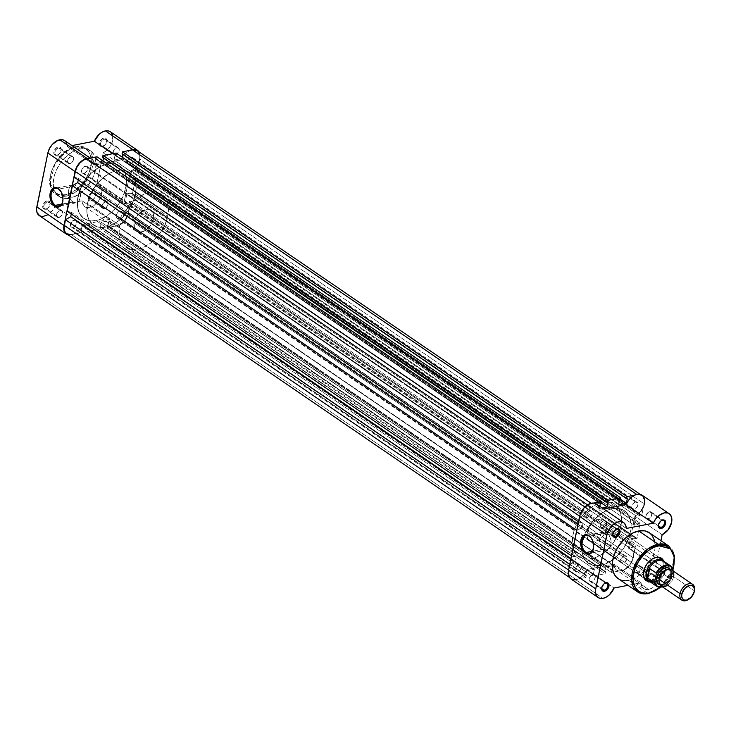 <?xml version="1.0" encoding="UTF-8"?>
<svg xmlns="http://www.w3.org/2000/svg" width="731" height="731" viewBox="0 0 731 731"><rect width="100%" height="100%" fill="white"/><g stroke="black" fill="none" stroke-linecap="round" stroke-linejoin="round"><path stroke-width="0.55" stroke-dasharray="3.65 2.74" d="M57.256 155.018A3.984 2.568 -55.7 0 1 54.98 152.057A3.984 2.568 -55.7 0 1 58.708 147.927L58.352 146.876A4.779 3.079 124.3 0 0 53.875 151.829A4.779 3.079 124.3 0 0 56.607 155.383L57.256 155.018L69.838 163.625A3.984 2.568 -55.7 0 1 68.321 163.369A3.984 2.568 -55.7 0 1 67.901 159.632A3.984 2.568 -55.7 0 1 71.3 156.535L58.708 147.927A3.984 2.568 124.3 0 0 55.309 151.025A3.984 2.568 124.3 0 0 55.73 154.762A3.984 2.568 124.3 0 0 57.256 155.018A3.984 2.568 124.3 0 0 60.646 151.929A3.984 2.568 124.3 0 0 60.225 148.183A3.984 2.568 124.3 0 0 58.708 147.927L71.3 156.535A3.984 2.568 -55.7 0 1 72.817 156.79A3.984 2.568 -55.7 0 1 73.237 160.528A3.984 2.568 -55.7 0 1 69.838 163.625L57.256 155.018L56.607 155.383L58.754 154.278L60.472 152.112L61.139 148.859L60.207 147.205L58.352 146.876L56.908 147.47L54.112 150.988L53.993 154.077L55.291 155.328L56.607 155.383A4.779 3.079 124.3 0 0 58.151 154.725A4.779 3.079 124.3 0 0 61.075 150.458A4.779 3.079 124.3 0 0 58.352 146.876L58.708 147.927A3.984 2.568 -55.7 0 1 60.975 150.915A3.984 2.568 -55.7 0 1 58.544 154.469A3.984 2.568 -55.7 0 1 57.256 155.018M102.861 146.145A3.984 2.568 -55.7 0 1 100.586 143.185A3.984 2.568 -55.7 0 1 104.323 139.054L103.957 138.004A4.779 3.079 124.3 0 0 99.489 142.956A4.779 3.079 124.3 0 0 102.212 146.511L102.861 146.145L115.452 154.753A3.984 2.568 -55.7 0 1 113.935 154.497A3.984 2.568 -55.7 0 1 113.506 150.76A3.984 2.568 -55.7 0 1 116.905 147.662L104.323 139.054A3.984 2.568 124.3 0 0 100.924 142.152A3.984 2.568 124.3 0 0 101.344 145.889A3.984 2.568 124.3 0 0 102.861 146.145A3.984 2.568 124.3 0 0 106.26 143.057A3.984 2.568 124.3 0 0 105.84 139.31A3.984 2.568 124.3 0 0 104.323 139.054L116.905 147.662A3.984 2.568 -55.7 0 1 118.431 147.918A3.984 2.568 -55.7 0 1 118.851 151.655A3.984 2.568 -55.7 0 1 115.452 154.753L102.861 146.145L102.212 146.511L105.017 144.775L106.452 142.399L106.744 139.986L105.812 138.333L103.957 138.004L102.514 138.598L100.092 141.275L99.608 145.204L100.357 146.191L102.212 146.511A4.779 3.079 124.3 0 0 103.765 145.853A4.779 3.079 124.3 0 0 106.68 141.586A4.779 3.079 124.3 0 0 103.957 138.004L104.323 139.054A3.984 2.568 -55.7 0 1 106.589 142.042A3.984 2.568 -55.7 0 1 104.149 145.597A3.984 2.568 -55.7 0 1 102.861 146.145M46.19 208.911A3.984 2.568 -55.7 0 1 43.915 205.95A3.984 2.568 -55.7 0 1 47.643 201.82L47.287 200.769A4.779 3.079 124.3 0 0 42.809 205.722A4.779 3.079 124.3 0 0 45.541 209.276L46.19 208.911L58.782 217.518A3.984 2.568 -55.7 0 1 57.256 217.262A3.984 2.568 -55.7 0 1 56.835 213.525A3.984 2.568 -55.7 0 1 60.234 210.427L47.643 201.82A3.984 2.568 124.3 0 0 44.253 204.918A3.984 2.568 124.3 0 0 44.673 208.655A3.984 2.568 124.3 0 0 46.19 208.911A3.984 2.568 124.3 0 0 49.589 205.822A3.984 2.568 124.3 0 0 49.169 202.076A3.984 2.568 124.3 0 0 47.643 201.82L60.234 210.427A3.984 2.568 -55.7 0 1 61.751 210.683A3.984 2.568 -55.7 0 1 62.172 214.421A3.984 2.568 -55.7 0 1 58.782 217.518L46.19 208.911L45.541 209.276L47.689 208.171L49.406 206.005L50.119 203.51L49.141 201.098L46.565 200.988L43.421 204.04L42.937 207.969L44.225 209.221L45.541 209.276A4.779 3.079 124.3 0 0 47.086 208.618A4.779 3.079 124.3 0 0 50.01 204.351A4.779 3.079 124.3 0 0 47.287 200.769L47.643 201.82A3.984 2.568 -55.7 0 1 49.918 204.808A3.984 2.568 -55.7 0 1 47.478 208.362A3.984 2.568 -55.7 0 1 46.19 208.911M91.804 200.038A3.984 2.568 -55.7 0 1 89.529 197.078A3.984 2.568 -55.7 0 1 93.257 192.947L92.901 191.897A4.779 3.079 124.3 0 0 88.424 196.849A4.779 3.079 124.3 0 0 91.156 200.404L91.804 200.038L104.387 208.646A3.984 2.568 -55.7 0 1 102.87 208.39A3.984 2.568 -55.7 0 1 102.45 204.653A3.984 2.568 -55.7 0 1 105.84 201.555L93.257 192.947A3.984 2.568 124.3 0 0 89.858 196.045A3.984 2.568 124.3 0 0 90.278 199.782A3.984 2.568 124.3 0 0 91.804 200.038A3.984 2.568 124.3 0 0 95.194 196.95A3.984 2.568 124.3 0 0 94.774 193.203A3.984 2.568 124.3 0 0 93.257 192.947L105.84 201.555A3.984 2.568 -55.7 0 1 107.366 201.811A3.984 2.568 -55.7 0 1 107.786 205.548A3.984 2.568 -55.7 0 1 104.387 208.646L91.804 200.038L91.156 200.404L93.303 199.298L95.021 197.132L95.688 193.879L94.756 192.226L92.901 191.897L91.457 192.491L88.661 196.009L88.542 199.097L89.84 200.349L91.156 200.404A4.779 3.079 124.3 0 0 92.7 199.746A4.779 3.079 124.3 0 0 95.624 195.479A4.779 3.079 124.3 0 0 92.901 191.897L93.257 192.947A3.984 2.568 -55.7 0 1 95.523 195.935A3.984 2.568 -55.7 0 1 93.093 199.49A3.984 2.568 -55.7 0 1 91.804 200.038M76.49 146.693L87.071 148.475L92.864 159.961L88.022 178.455L76.344 191.549L66.366 196.045A1.115 0.713 79 0 1 65.863 194.574C71.528 194.382 86.898 184.577 90.763 166.988C94.089 149.517 81.644 145.113 75.585 147.205A1.115 0.713 79 0 1 76.49 146.693L79.816 148.969A27.732 17.846 -55.7 0 1 90.397 150.75A27.732 17.846 -55.7 0 1 93.33 176.774A27.732 17.846 -55.7 0 1 69.683 198.32L66.366 196.045A27.732 17.846 124.3 0 0 90.004 174.499A27.732 17.846 124.3 0 0 87.071 148.475A27.732 17.846 124.3 0 0 76.49 146.693A27.732 17.846 124.3 0 0 52.851 168.24A27.732 17.846 124.3 0 0 55.784 194.263A27.732 17.846 124.3 0 0 66.366 196.045L69.683 198.32L78.062 194.885L85.938 188.214L92.106 179.333L95.039 172.013L96.209 162.593L95.56 158.426L94.107 154.844L90.562 150.869L87.418 149.288L81.835 148.685L75.64 150.23L71.437 152.395L63.56 159.066L60.198 163.305L56.232 170.369L54.459 175.266L53.281 182.439L54.569 190.727L56.397 193.962L60.435 197.324L65.708 198.64L69.683 198.32A27.732 17.846 -55.7 0 1 59.101 196.538A27.732 17.846 -55.7 0 1 53.71 187.885A27.732 17.846 -55.7 0 1 79.816 148.969L76.49 146.693A1.115 0.713 -101 0 0 75.585 147.205L79.405 146.894L82.886 147.516L87.199 150.111L89.301 152.852L91.101 158.225L91.329 162.446L89.438 171.684L84.686 180.804L81.461 184.879L75.887 189.941L67.846 194.081L63.917 194.839L58.562 194.263L55.547 192.746L53.107 190.389L50.75 185.491L50.302 177.094L52.011 170.095L55.337 163.159L61.76 155.054L69.555 149.352L75.585 147.205C69.92 147.397 54.551 157.202 50.677 174.791C47.351 192.262 59.805 196.666 65.863 194.574A1.115 0.713 -101 0 0 66.366 196.045L55.784 194.263L49.991 182.777L54.825 164.292L66.512 151.189L76.49 146.693M76.125 185.738A9.119 5.848 -101 0 0 72.716 184.897A9.119 5.848 -101 0 0 68.458 192.381A9.119 5.848 -101 0 0 72.789 201.966L61.642 204.132L72.789 201.966A9.119 5.848 -101 0 0 76.198 202.798A9.119 5.848 -101 0 0 80.456 195.323A9.119 5.848 -101 0 0 76.125 185.738L58.964 189.073L76.125 185.738L73.794 184.842L70.596 186.067L68.696 189.914L68.495 193.313L69.874 198.412L71.702 201.043L73.95 202.578L76.28 202.789L79.149 200.596L80.437 196.127L79.049 189.292L76.125 185.738M89.301 158.261A12.747 8.205 -55.7 0 1 91.859 159.184A12.747 8.205 -55.7 0 1 94.546 165.069L121.565 159.815L112.647 153.72L121.565 159.815A12.747 8.205 -55.7 0 1 130.155 150.312L124.818 154.506L121.565 159.815L94.546 165.069L93.294 160.637L91.274 158.837L88.542 158.216M107.768 163.863L117.335 170.396A31.872 20.514 -55.7 0 1 129.488 172.452A31.872 20.514 -55.7 0 1 132.859 202.368A31.872 20.514 -55.7 0 1 105.684 227.131L96.117 220.588A31.872 20.514 124.3 0 0 123.292 195.826A31.872 20.514 124.3 0 0 119.921 165.91A31.872 20.514 124.3 0 0 107.768 163.863L114.484 163.726L118.395 165.005L121.675 167.335L124.188 170.625L125.86 174.736L126.6 179.524L125.951 187.556L124.352 193.176L118.669 204.104L114.794 208.984L108.124 215.042L98.502 219.994L91.549 220.954L87.373 220.214L82.21 217.116L79.688 213.827L78.025 209.715L77.276 204.927L77.477 199.654L79.533 191.266L85.216 180.347L91.211 173.256L100.549 166.44L107.768 163.863A31.872 20.514 124.3 0 0 80.584 188.625A31.872 20.514 124.3 0 0 83.955 218.542A31.872 20.514 124.3 0 0 96.117 220.588L105.684 227.131L108.069 226.537L112.903 224.554L120.003 219.757L128.236 210.638L133.919 199.718L136.185 188.653L135.911 183.591L134.705 179.122L132.603 175.403L129.689 172.58L126.07 170.771L121.903 170.031L114.95 170.99L110.116 172.973L103.016 177.77L98.648 182.01L94.783 186.889L90.224 194.994L87.501 203.428L86.825 208.874L87.099 213.927L89.255 220.369L91.777 223.649L96.94 226.756L101.116 227.496L105.684 227.131A31.872 20.514 -55.7 0 1 93.522 225.075A31.872 20.514 -55.7 0 1 90.151 195.159A31.872 20.514 -55.7 0 1 117.335 170.396L612.295 508.675A31.872 20.514 -55.7 0 1 624.457 510.722A31.872 20.514 -55.7 0 1 629.939 534.635A31.872 20.514 -55.7 0 1 600.654 565.401L96.117 220.588A31.872 20.514 124.3 0 0 123.292 195.826A31.872 20.514 124.3 0 0 119.921 165.91A31.872 20.514 124.3 0 0 107.768 163.863A31.872 20.514 124.3 0 0 80.584 188.625A31.872 20.514 124.3 0 0 83.955 218.542A31.872 20.514 124.3 0 0 96.117 220.588L600.654 565.401A31.872 20.514 -55.7 0 1 588.492 563.354A31.872 20.514 -55.7 0 1 581.775 548.634A31.872 20.514 -55.7 0 1 584.471 535.019A31.872 20.514 -55.7 0 1 612.295 508.675L107.768 163.863L100.549 166.44L91.211 173.256L85.216 180.347L80.657 188.461L77.477 199.654L77.532 207.394L79.688 213.827L83.763 218.405L87.373 220.214L91.549 220.954L98.502 219.994L103.336 218.012L108.124 215.042L114.794 208.984L118.669 204.104L123.219 195.99L126.399 184.797L126.6 179.524L125.138 172.58L121.675 167.335L118.395 165.005L114.484 163.726L107.768 163.863M112.665 135.299L112.547 141.01L110.929 145.131L106.717 150.458L103.235 152.779L96.684 184.696L100.43 186.761L101.783 190.033L101.253 195.753L98.228 201.573L93.531 205.932L88.424 207.65L84.293 206.261L82.521 203.373L82.146 200.797L55.127 206.051L52.924 210.035L48.155 214.649M42.891 216.513L38.642 215.088M64.081 140.261L65.196 141.019M66.777 143.331L67.353 146.483L71.967 145.588L67.353 146.483A12.747 8.205 124.3 0 0 64.666 140.608M110.034 131.571L111.185 132.512M39.218 215.554A12.747 8.205 124.3 0 0 55.127 206.051L82.32 224.636A12.747 8.205 -55.7 0 1 68.312 234.953L71.802 234.834L75.348 233.235L78.674 230.393L82.32 224.636L109.339 219.382L110.746 224.033L112.355 225.468L115.617 226.226L119.427 225.221L124.361 221.438L127.898 215.837L129.095 209.943L127.614 205.347L123.868 203.282L130.42 171.365L135.5 167.463L138.122 163.707L139.74 159.596L140.133 155.63L138.369 151.098M116.905 147.662L119.08 148.749L118.979 151.326L116.658 154.259L114.356 154.707L113.278 153.665L113.378 151.089L115.114 148.585L116.905 147.662M71.3 156.535L68.961 157.987L67.764 159.961L67.517 161.971L68.751 163.58L71.044 163.132L73.374 160.199L73.466 157.622L71.3 156.535M105.84 201.555L103.51 203.008L102.313 204.982L102.066 206.992L103.299 208.6L105.593 208.152L107.914 205.219L108.014 202.642L105.84 201.555M60.234 210.427L62.409 211.515L62.309 214.092L60.572 216.595L57.685 217.472L56.451 215.864L56.707 213.854L57.895 211.88L60.234 210.427M138.927 151.792A12.747 8.205 -55.7 0 1 130.42 171.365L103.235 152.779A12.747 8.205 124.3 0 0 112.19 142.253A12.747 8.205 124.3 0 0 110.28 131.735M94.546 165.069L67.353 146.483L94.546 165.069M96.684 184.696L123.868 203.282A12.747 8.205 -55.7 0 1 126.408 204.214A12.747 8.205 -55.7 0 1 125.988 219.364A12.747 8.205 -55.7 0 1 112.026 225.258A12.747 8.205 -55.7 0 1 109.339 219.382L82.146 200.797A12.747 8.205 124.3 0 0 84.833 206.681A12.747 8.205 124.3 0 0 98.795 200.778A12.747 8.205 124.3 0 0 99.215 185.628A12.747 8.205 124.3 0 0 96.684 184.696L103.235 152.779L130.42 171.365L123.868 203.282L96.684 184.696M109.339 219.382L82.32 224.636L55.127 206.051L82.146 200.797L109.339 219.382M60.764 191.193A9.119 5.848 79 0 1 62.756 201.445A9.119 5.848 -101 0 0 62.811 201.217A9.119 5.848 -101 0 0 60.892 191.385A9.119 5.848 -101 0 0 60.764 191.193M83.928 173.329A4.066 2.613 124.3 0 0 87.391 170.177A4.066 2.613 124.3 0 0 86.962 166.357A4.066 2.613 124.3 0 0 85.408 166.101L589.944 510.905A4.066 2.613 -55.7 0 1 591.498 511.17A4.066 2.613 -55.7 0 1 591.927 514.99A4.066 2.613 -55.7 0 1 588.464 518.142L83.928 173.329L588.464 518.142A4.066 2.613 -55.7 0 1 586.911 517.877A4.066 2.613 -55.7 0 1 586.481 514.067A4.066 2.613 -55.7 0 1 589.944 510.905L85.408 166.101A4.066 2.613 124.3 0 0 81.945 169.254A4.066 2.613 124.3 0 0 82.375 173.073A4.066 2.613 124.3 0 0 83.928 173.329L86.304 171.849L87.528 169.839L87.629 167.207L86.523 166.147L83.581 167.034L81.808 169.592L81.708 172.214L82.347 173.055L83.928 173.329M129.533 164.457A4.066 2.613 124.3 0 0 132.996 161.304A4.066 2.613 124.3 0 0 132.567 157.485A4.066 2.613 124.3 0 0 131.023 157.229L635.559 502.042A4.066 2.613 -55.7 0 1 637.103 502.298A4.066 2.613 -55.7 0 1 637.533 506.117A4.066 2.613 -55.7 0 1 634.069 509.269L129.533 164.457L634.069 509.269A4.066 2.613 -55.7 0 1 632.516 509.014A4.066 2.613 -55.7 0 1 632.087 505.194A4.066 2.613 -55.7 0 1 635.559 502.042L131.023 157.229A4.066 2.613 124.3 0 0 127.559 160.381A4.066 2.613 124.3 0 0 127.989 164.201A4.066 2.613 124.3 0 0 129.533 164.457L131.918 162.976L133.133 160.966L133.389 158.91L132.137 157.275L129.789 157.732L127.422 160.719L127.587 163.817L129.533 164.457M118.477 218.35A4.066 2.613 124.3 0 0 121.94 215.197A4.066 2.613 124.3 0 0 121.51 211.378A4.066 2.613 124.3 0 0 119.957 211.122L624.493 555.935A4.066 2.613 -55.7 0 1 626.047 556.19A4.066 2.613 -55.7 0 1 626.476 560.01A4.066 2.613 -55.7 0 1 623.004 563.162L118.477 218.35L623.004 563.162A4.066 2.613 -55.7 0 1 621.46 562.897A4.066 2.613 -55.7 0 1 621.03 559.087A4.066 2.613 -55.7 0 1 624.493 555.935L119.957 211.122A4.066 2.613 124.3 0 0 116.494 214.274A4.066 2.613 124.3 0 0 116.923 218.094A4.066 2.613 124.3 0 0 118.477 218.35L120.853 216.869L122.068 214.859L122.324 212.803L121.072 211.168L118.13 212.063L116.357 214.612L116.256 217.235L116.896 218.076L118.477 218.35M72.862 227.222A4.066 2.613 124.3 0 0 76.326 224.07A4.066 2.613 124.3 0 0 75.896 220.25A4.066 2.613 124.3 0 0 74.343 219.994L578.879 564.798A4.066 2.613 -55.7 0 1 580.432 565.063A4.066 2.613 -55.7 0 1 580.862 568.882A4.066 2.613 -55.7 0 1 577.399 572.035L72.862 227.222L577.399 572.035A4.066 2.613 -55.7 0 1 575.845 571.77A4.066 2.613 -55.7 0 1 575.416 567.96A4.066 2.613 -55.7 0 1 578.879 564.798L74.343 219.994A4.066 2.613 124.3 0 0 70.88 223.147A4.066 2.613 124.3 0 0 71.309 226.966A4.066 2.613 124.3 0 0 72.862 227.222L75.247 225.742L76.463 223.732L76.563 221.1L75.457 220.04L72.524 220.926L70.752 223.485L70.916 226.583L72.862 227.222M66.64 233.801A12.354 7.95 124.3 0 0 71.346 234.596L575.882 579.409L585.906 577.463L81.369 232.65L71.346 234.596L575.882 579.409L585.906 577.463L586.344 575.334L585.906 577.463L81.369 232.65L81.808 230.521L586.344 575.334L585.622 575.471L81.086 230.658L81.808 230.521L586.344 575.334L585.622 575.471L586.582 570.792L585.622 575.471L81.086 230.658L82.046 225.98L586.582 570.792L594.385 569.275L586.582 570.792L82.046 225.98L89.849 224.463L594.385 569.275L593.426 573.954L88.89 229.141L89.849 224.463L594.385 569.275L593.426 573.954L592.704 574.1L593.426 573.954L88.89 229.141L88.168 229.287L592.704 574.1L592.265 576.22L87.729 231.407L88.168 229.287L592.704 574.1L592.265 576.22L605.113 573.725L100.576 228.913L87.729 231.407L592.265 576.22L605.113 573.725L605.551 571.596L605.113 573.725L100.576 228.913L101.015 226.784L605.551 571.596L604.829 571.733L100.293 226.93L101.015 226.784L605.551 571.596L604.829 571.733L605.789 567.055L604.829 571.733L100.293 226.93L101.253 222.242L605.789 567.055L613.592 565.538L109.056 220.725L101.253 222.242L605.789 567.055L613.592 565.538L612.633 570.217L108.097 225.404L109.056 220.725L613.592 565.538L612.633 570.217L611.911 570.363L612.633 570.217L108.097 225.404L107.375 225.55L611.911 570.363L611.472 572.492L106.936 227.679L107.375 225.55L611.911 570.363L611.472 572.492L621.496 570.536L116.96 225.724L106.936 227.679L611.472 572.492L621.496 570.536L625.224 569.01L630.232 564.149L633.055 557.735A12.354 7.95 -55.7 0 1 621.496 570.536L116.96 225.724A12.354 7.95 124.3 0 0 128.519 212.922L633.055 557.735L635.486 545.893L633.686 546.249L633.512 547.099L629.546 547.866L125.01 203.054L629.546 547.866L631.438 538.646L635.403 537.879L635.23 538.729L637.03 538.381L132.494 193.569L637.03 538.381L640.137 523.204L638.337 523.551L638.163 524.401L634.206 525.178L636.098 515.958L131.562 171.145L636.098 515.958L640.054 515.191L639.881 516.04L641.681 515.684L137.145 170.871L641.681 515.684L644.112 503.842L644.267 499.776L641.855 495.508L636.692 494.403L634.691 495.125L637.067 494.659A12.354 7.95 -55.7 0 1 641.781 495.454A12.354 7.95 -55.7 0 1 644.112 503.842L139.584 159.029L137.145 170.871L135.345 171.228L639.881 516.04L640.054 515.191L135.527 170.378L131.562 171.145L129.67 180.365L634.206 525.178L638.163 524.401L133.627 179.588L133.81 178.739L638.337 523.551L640.137 523.204L135.61 178.391L132.494 193.569L130.694 193.916L635.23 538.729L635.403 537.879L130.867 193.066L126.902 193.834L631.438 538.646L629.546 547.866L633.512 547.099L128.976 202.286L129.149 201.436L633.686 546.249L635.486 545.893L130.95 201.08L128.519 212.922L633.055 557.735L635.486 545.893L130.95 201.08L129.149 201.436L633.686 546.249L633.512 547.099L128.976 202.286L125.01 203.054L126.902 193.834L631.438 538.646L635.403 537.879L130.867 193.066L130.694 193.916L635.23 538.729L637.03 538.381L640.137 523.204L135.61 178.391L133.81 178.739L638.337 523.551L638.163 524.401L133.627 179.588L129.67 180.365L634.206 525.178L636.098 515.958L640.054 515.191L135.527 170.378L135.345 171.228L639.881 516.04L641.681 515.684L644.112 503.842L139.584 159.029A12.354 7.95 124.3 0 0 137.245 150.65L138.451 151.792M568.837 570.226L569.751 564.387L575.242 561.49L570.948 558.557L575.242 561.49L576.11 557.241L575.242 561.49L570.006 564.551L568.837 570.226A12.354 7.95 -55.7 0 0 571.167 578.614A12.354 7.95 -55.7 0 0 575.882 579.409L572.492 579.263L569.97 577.472L568.681 574.301L568.837 570.226M71.254 214L71.574 212.429L576.11 557.241L71.574 212.429L67.215 211.232L71.574 212.429L71.254 214M571.496 555.871L576.11 557.241L571.752 556.044L576.741 530.35L582.223 527.453L577.929 524.52L582.223 527.453L583.1 523.204L78.564 178.391L78.244 179.963L78.564 178.391L74.197 177.194L78.564 178.391L583.1 523.204L578.733 522.007L583.1 523.204L582.223 527.453L576.987 530.514L571.496 555.871M578.486 521.833L579.902 516.333A12.354 7.95 -55.7 0 1 591.461 503.531L593.837 503.074L587.724 505.066L582.726 509.927L580.524 514.158L578.486 521.833M96.949 156.772L96.51 158.901L601.046 503.714L96.51 158.901L95.788 159.038L96.51 158.901L96.949 156.772M600.325 503.851L95.788 159.038L94.829 163.717L599.365 508.529L599.813 506.336L599.365 508.529L94.829 163.717L102.632 162.2L601.202 502.937L102.632 162.2L102.907 160.847L102.632 162.2L94.829 163.717L95.788 159.038L600.325 503.851M602.216 507.981L599.365 508.529L602.216 507.981M608.128 502.334L103.592 157.521L103.473 158.079L103.592 157.521L102.87 157.668L103.592 157.521L608.128 502.334M116.147 153.035L115.717 155.164L620.244 499.977L115.717 155.164L114.995 155.301L115.717 155.164L116.147 153.035M619.532 500.114L114.995 155.301L114.036 159.988L618.572 504.801L114.036 159.988L121.83 158.472L114.036 159.988L114.995 155.301L619.532 500.114M620.409 499.209L121.83 158.472L620.409 499.209M627.326 498.597L122.799 153.784L122.68 154.342L122.799 153.784L122.077 153.93L122.799 153.784L627.326 498.597M122.114 157.11L121.83 158.472L122.114 157.11M139.265 153.236L139.84 156.927L137.145 170.871L135.345 171.228L135.527 170.378L131.562 171.145L129.67 180.365L133.627 179.588L133.81 178.739L135.61 178.391L132.494 193.569L130.694 193.916L130.867 193.066L126.902 193.834L125.01 203.054L128.976 202.286L129.149 201.436L130.95 201.08L127.898 215.106L124.197 221.228L118.815 225.166L106.936 227.679L109.056 220.725L101.253 222.242L100.293 226.93L101.015 226.784L100.576 228.913L87.729 231.407L89.849 224.463L82.046 225.98L81.086 230.658L81.808 230.521L81.369 232.65L71.346 234.596M589.944 510.905L587.56 512.385L586.344 514.405L586.088 516.461L587.349 518.096L589.689 517.639L592.055 514.651L591.891 511.545L589.944 510.905M635.559 502.042L633.731 502.974L631.959 505.532L631.703 507.588L632.955 509.224L635.897 508.328L637.67 505.779L637.505 502.672L635.559 502.042M624.493 555.935L622.666 556.867L620.893 559.425L620.637 561.481L621.889 563.117L624.237 562.66L626.604 559.672L626.44 556.565L624.493 555.935M578.879 564.798L576.503 566.278L575.279 568.298L575.178 570.92L576.284 571.989L579.226 571.094L580.999 568.544L581.099 565.913L578.879 564.798M612.295 508.675L607.507 510.128L602.673 512.614L595.747 518.069L589.753 525.16L584.069 536.079L582.013 544.467L581.812 549.739L582.561 554.527L584.224 558.639L586.746 561.929L591.909 565.026L596.085 565.767L603.038 564.807L612.66 559.855L617.202 555.999L623.205 548.917L628.888 537.989L630.935 529.61L631.136 524.337L630.396 519.549L628.724 515.437L626.202 512.148L622.931 509.818L619.02 508.538L612.295 508.675A31.872 20.514 -55.7 0 1 624.457 510.722A31.872 20.514 -55.7 0 1 629.939 534.635A31.872 20.514 -55.7 0 1 600.654 565.401L591.087 558.859A31.872 20.514 124.3 0 0 619.806 530.021A31.872 20.514 124.3 0 0 614.89 504.18A31.872 20.514 124.3 0 0 602.728 502.133L612.295 508.675L607.507 510.128L602.673 512.614L593.618 520.28L589.753 525.16L585.193 533.274L582.013 544.467L582.068 552.207L584.224 558.639L588.3 563.217L593.938 565.538L600.654 565.401L605.451 563.948L612.66 559.855L617.202 555.999L623.205 548.917L626.43 543.581L628.888 537.989L630.935 529.61L631.136 524.337L630.396 519.549L628.724 515.437L626.202 512.148L621.039 509.041L616.873 508.31L612.295 508.675L602.728 502.133L609.453 501.996L613.364 503.284L616.635 505.605L620.107 510.859L621.569 517.795L621.368 523.067L619.321 531.455L616.863 537.038L611.774 544.887L607.635 549.465L600.718 554.92L595.884 557.406L588.766 559.188L584.371 558.996L580.46 557.716L577.179 555.386L573.716 550.141L572.245 543.197L572.903 535.165L575.626 526.731L582.05 516.113L588.409 509.507L595.509 504.71L602.728 502.133A31.872 20.514 124.3 0 0 575.553 526.896A31.872 20.514 124.3 0 0 578.925 556.812A31.872 20.514 124.3 0 0 591.087 558.859L600.654 565.401A31.872 20.514 -55.7 0 1 588.492 563.354A31.872 20.514 -55.7 0 1 581.775 548.634A31.872 20.514 -55.7 0 1 584.471 535.019A31.872 20.514 -55.7 0 1 612.295 508.675M604.455 583.548A3.984 2.568 124.3 0 0 604.263 583.658A3.984 2.568 124.3 0 0 601.832 587.221A3.984 2.568 124.3 0 0 601.787 587.441A3.984 2.568 -55.7 0 1 604.455 583.548M615.511 529.655A3.984 2.568 124.3 0 0 615.328 529.765A3.984 2.568 124.3 0 0 612.889 533.328A3.984 2.568 124.3 0 0 612.852 533.548A3.984 2.568 -55.7 0 1 615.511 529.655M661.126 520.783A3.984 2.568 124.3 0 0 660.934 520.892A3.984 2.568 124.3 0 0 658.503 524.456A3.984 2.568 124.3 0 0 658.467 524.675A3.984 2.568 -55.7 0 1 661.126 520.783M651.166 574.237A3.984 2.568 124.3 0 0 649.877 574.785A3.984 2.568 124.3 0 0 647.438 578.349A3.984 2.568 124.3 0 0 649.713 581.328L650.069 582.388A4.779 3.079 -55.7 0 1 647.346 578.806A4.779 3.079 -55.7 0 1 650.27 574.529A4.779 3.079 -55.7 0 1 651.814 573.872L651.166 574.237L638.574 565.639A3.984 2.568 124.3 0 0 635.184 568.736A3.984 2.568 124.3 0 0 635.605 572.474A3.984 2.568 124.3 0 0 637.121 572.729L649.713 581.328A3.984 2.568 -55.7 0 1 648.187 581.072A3.984 2.568 -55.7 0 1 647.767 577.335A3.984 2.568 -55.7 0 1 651.166 574.237A3.984 2.568 -55.7 0 1 652.682 574.493A3.984 2.568 -55.7 0 1 653.103 578.239A3.984 2.568 -55.7 0 1 649.713 581.328L637.121 572.729A3.984 2.568 124.3 0 0 640.52 569.632A3.984 2.568 124.3 0 0 640.1 565.895A3.984 2.568 124.3 0 0 638.574 565.639L651.166 574.237L652.5 573.817L654.108 574.63L654.647 576.613L653.45 579.911L650.791 582.168L648.214 582.059L647.237 579.646L647.949 577.152L649.667 574.977L651.814 573.872A4.779 3.079 -55.7 0 1 654.537 577.426A4.779 3.079 -55.7 0 1 650.069 582.388L649.713 581.328A3.984 2.568 124.3 0 0 653.441 577.198A3.984 2.568 124.3 0 0 651.166 574.237M651.696 559.325A12.747 8.205 124.3 0 0 651.504 559.453A12.747 8.205 124.3 0 0 643.719 570.847A12.747 8.205 124.3 0 0 643.673 571.066A12.747 8.205 -55.7 0 1 651.696 559.325M647.492 580.24A12.747 8.205 124.3 0 0 650.974 580.387L651.33 581.437A13.542 8.717 -55.7 0 1 649.11 581.574L651.33 581.437L650.974 580.387A12.747 8.205 -55.7 0 1 646.113 579.564L136.542 231.316A12.747 8.205 124.3 0 0 146.264 229.872A12.747 8.205 124.3 0 0 153.336 218.916L665.42 568.892A12.747 8.205 -55.7 0 1 656.584 580.971A12.747 8.205 -55.7 0 1 654.665 581.803A12.747 8.205 -55.7 0 1 650.535 582.104M593.453 548.606A9.119 5.848 -101 0 0 593.499 548.378A9.119 5.848 -101 0 0 591.589 538.555A9.119 5.848 -101 0 0 591.461 538.363A9.119 5.848 79 0 1 593.453 548.606M654.473 540.401L655.14 546.825L654.556 551.558L652.18 558.895L648.214 565.949L644.852 570.198L639.04 575.471L632.772 579.034L628.605 580.295L648.041 593.581L658.019 589.085L669.706 575.982L674.539 557.497L668.746 546.011A27.732 17.846 -55.7 0 1 671.679 572.035A27.732 17.846 -55.7 0 1 648.041 593.581L628.605 580.295A27.732 17.846 124.3 0 0 652.244 558.749A27.732 17.846 124.3 0 0 649.311 532.725L649.484 532.844M672.867 569.157L660.522 587.231L667.778 579.299L672.867 569.157M603.486 549.127A9.119 5.848 -101 0 0 606.894 549.968A9.119 5.848 -101 0 0 611.153 542.484A9.119 5.848 -101 0 0 606.821 532.899L589.414 536.28L606.821 532.899A9.119 5.848 -101 0 0 603.413 532.058A9.119 5.848 -101 0 0 599.155 539.542A9.119 5.848 -101 0 0 603.486 549.127L592.338 551.302L603.486 549.127L606.968 549.95L609.837 547.757L611.125 543.297L610.403 538.062L607.909 533.822L604.482 532.013L602.253 532.488L600.462 534.27L599.173 538.738L600.562 545.573L603.486 549.127M575.809 579.765L603.002 598.351L575.809 579.765A12.747 8.205 124.3 0 0 586.856 569.449L582.178 576.247L579.043 578.55L575.809 579.765A12.747 8.205 124.3 0 1 570.948 578.943M641.06 582.771L613.866 564.195A12.747 8.205 124.3 0 0 616.553 570.07A12.747 8.205 124.3 0 0 621.423 570.893L648.616 589.478A12.747 8.205 -55.7 0 1 643.746 588.656A12.747 8.205 -55.7 0 1 641.06 582.771L641.644 585.924L643.216 588.245L645.628 589.469L648.616 589.478L652.153 588.08L655.543 585.412L659.389 579.774L660.66 575.653L660.669 571.843L659.426 568.846L655.597 566.68L660.934 540.666L655.597 566.68A12.747 8.205 -55.7 0 1 658.138 567.603A12.747 8.205 -55.7 0 1 659.481 579.573A12.747 8.205 -55.7 0 1 648.616 589.478L621.423 570.893L618.435 570.884L616.032 569.659L614.451 567.347L613.866 564.195L586.856 569.449L614.049 588.026L586.856 569.449L612.194 564.515L613.866 564.195L641.06 582.771L627.984 585.321L641.06 582.771M604.025 520.618A3.984 2.568 124.3 0 0 600.635 523.716A3.984 2.568 124.3 0 0 601.056 527.453A3.984 2.568 124.3 0 0 602.572 527.709L612.852 534.726L602.572 527.709A3.984 2.568 124.3 0 0 605.972 524.611A3.984 2.568 124.3 0 0 605.551 520.874A3.984 2.568 124.3 0 0 604.025 520.618L616.461 529.107L604.025 520.618L601.695 522.071L600.498 524.045L600.252 526.055L601.028 527.435L603.779 527.215L605.798 524.977L606.2 521.706L604.025 520.618M649.64 511.746A3.984 2.568 124.3 0 0 646.241 514.843A3.984 2.568 124.3 0 0 646.661 518.581A3.984 2.568 124.3 0 0 648.187 518.836L658.457 525.863L648.187 518.836A3.984 2.568 124.3 0 0 651.577 515.739A3.984 2.568 124.3 0 0 651.157 512.002A3.984 2.568 124.3 0 0 649.64 511.746L662.067 520.234L650.215 511.7L651.814 512.833L651.403 516.104L649.384 518.343L646.643 518.562L645.857 517.183L646.414 514.469L649.64 511.746M592.969 574.511A3.984 2.568 124.3 0 0 589.57 577.6A3.984 2.568 124.3 0 0 589.99 581.346A3.984 2.568 124.3 0 0 591.507 581.602L601.787 588.619L591.507 581.602A3.984 2.568 124.3 0 0 594.906 578.504A3.984 2.568 124.3 0 0 594.486 574.767A3.984 2.568 124.3 0 0 592.969 574.511L605.396 583L593.535 574.465L595.29 576.156L594.732 578.87L592.713 581.108L589.963 581.328L589.149 579.317L589.743 577.234L592.969 574.511M599.237 519.156A12.747 8.205 124.3 0 0 587.03 534.818A12.747 8.205 124.3 0 0 589.716 541.022A12.747 8.205 124.3 0 0 594.577 541.845L650.974 580.387L594.577 541.845A12.747 8.205 124.3 0 0 605.451 531.94A12.747 8.205 124.3 0 0 604.098 519.969A12.747 8.205 124.3 0 0 599.237 519.156L619.778 533.191L599.237 519.156L593.508 522.098L590.219 525.744L587.943 530.112L587.148 536.563L587.633 538.354L589.634 540.967L592.75 541.991L598.433 540.264L602.052 537.203L604.893 533.118L606.785 526.457L606.191 522.638L604.181 520.024L602.737 519.302L599.237 519.156M655.634 557.698L619.778 533.191L655.634 557.698M573.981 579.911L570.865 578.888M598.397 506.464L599.082 509.882L603.687 508.986L599.082 509.882A12.747 8.205 124.3 0 0 596.395 503.997M644.011 505.331L643.463 506.839M640.968 511.143L634.956 516.177L628.404 548.095L631.182 549.2L633 551.631L633.631 555.094L632.982 559.124L631.145 563.208L628.349 566.827L624.968 569.504L621.423 570.893A12.747 8.205 124.3 0 0 632.288 560.988A12.747 8.205 124.3 0 0 630.944 549.018A12.747 8.205 124.3 0 0 628.404 548.095L655.597 566.68L628.404 548.095L634.956 516.177A12.747 8.205 124.3 0 0 643.91 505.642A12.747 8.205 124.3 0 0 642.01 495.125M626.577 580.578L624.621 580.615M622.757 580.414L619.358 579.299M663.465 560.576L664.296 565.09L662.286 572.163L657.416 578.303L651.33 581.437A13.542 8.717 -55.7 0 0 661.82 573.003A13.542 8.717 -55.7 0 0 663.456 560.576M604.098 519.969L660.495 558.511A12.747 8.205 -55.7 0 1 662.35 569.193A12.747 8.205 -55.7 0 1 656.73 577.408A12.747 8.205 -55.7 0 1 650.974 580.387A12.747 8.205 124.3 0 0 656.73 577.408A12.747 8.205 124.3 0 0 662.35 569.193A12.747 8.205 124.3 0 0 661.628 559.562M618.024 578.513A27.732 17.846 124.3 0 0 628.605 580.295M637.121 572.729L639.461 571.277L640.648 569.303L640.904 567.283L639.671 565.684L636.783 566.562L635.047 569.065L634.947 571.642L637.121 572.729M662.149 534.754L634.956 516.177L662.149 534.754M626.275 528.467L599.082 509.882L626.275 528.467M637.459 591.799L648.041 593.581M667.705 585.202A9.558 6.15 124.3 0 0 673.598 576.585A2.138 0.895 -168.4 0 1 671.323 575.927A8.205 5.281 -55.7 0 1 661.016 584.188A8.205 5.281 -55.7 0 1 658.96 578.331A2.138 0.895 -168.4 0 1 659.444 579.071A2.138 0.895 11.6 0 0 658.96 578.331A8.205 5.281 124.3 0 0 661.016 584.188A8.205 5.281 124.3 0 0 671.323 575.927A2.138 0.895 11.6 0 0 673.598 576.585L694.432 590.822L673.598 576.585A9.558 6.15 124.3 0 0 671.789 570.089M669.258 570.061A8.205 5.281 -55.7 0 1 671.323 575.927A8.205 5.281 124.3 0 0 669.258 570.061M689.214 599L688.584 599.42A9.558 6.15 124.3 0 0 694.413 590.913A9.558 6.15 -55.7 0 1 688.904 599.201M660.998 585.878A9.558 6.15 124.3 0 0 668.289 584.8A9.558 6.15 124.3 0 0 673.598 576.585M670.83 575.187A2.138 0.895 11.6 0 0 671.323 575.927A2.138 0.895 -168.4 0 1 670.83 575.187M649.731 581.556A12.354 7.95 124.3 0 0 654.409 582.36A12.354 7.95 -55.7 0 1 651.522 582.342L650.471 582.095A12.747 8.205 124.3 0 0 654.665 581.803A12.747 8.205 124.3 0 0 656.584 580.971A12.747 8.205 124.3 0 0 665.42 568.892L664.351 574.365L665.42 568.892L153.336 218.916A12.747 8.205 124.3 0 0 150.924 210.263A12.747 8.205 124.3 0 0 141.211 211.698A12.747 8.205 124.3 0 0 134.129 222.653L134.458 228.648L136.459 231.261L139.575 232.275L145.259 230.557L150.422 225.541L153.336 218.916L153.501 214.722L151.006 210.318L147.89 209.294L142.207 211.021L137.044 216.038L134.129 222.653L643.709 570.911L134.129 222.653A12.747 8.205 124.3 0 0 136.542 231.316M119.729 225.459L87.501 203.428A31.872 20.514 124.3 0 0 93.522 225.075A31.872 20.514 124.3 0 0 117.828 221.475A31.872 20.514 124.3 0 0 135.518 194.09L167.737 216.12A31.872 20.514 -55.7 0 1 150.056 243.496A31.872 20.514 -55.7 0 1 125.75 247.096A31.872 20.514 -55.7 0 1 119.729 225.459A31.872 20.514 -55.7 0 1 137.419 198.074A31.872 20.514 -55.7 0 1 161.715 194.473A31.872 20.514 -55.7 0 1 167.737 216.12L135.518 194.09L136.185 188.653L135.911 183.591L134.705 179.122L132.603 175.403L127.962 171.547L124.051 170.268L119.656 170.076L114.95 170.99L110.116 172.973L103.016 177.77L96.647 184.376L90.224 194.994L87.501 203.428L86.843 211.469L87.592 216.248L89.255 220.369L93.33 224.938L98.968 227.259L105.684 227.131L112.903 224.554L117.691 221.575L122.232 217.728L128.236 210.638L132.786 202.533L135.518 194.09A31.872 20.514 124.3 0 0 129.488 172.452A31.872 20.514 124.3 0 0 105.191 176.052A31.872 20.514 124.3 0 0 87.501 203.428L119.729 225.459L122.452 217.025L127.011 208.911L133.005 201.82L137.556 197.973L144.765 193.879L151.884 192.098L158.298 192.792L161.916 194.61L165.983 199.179L167.646 203.3L168.395 208.088L167.737 216.12L165.014 224.554L160.464 232.659L154.46 239.75L149.919 243.597L142.709 247.699L137.912 249.152L131.196 249.289L125.558 246.968L121.483 242.39L119.82 238.279L119.071 233.491L119.729 225.459M673.013 570.929L671.542 578.248L669.651 581.319L665.886 584.974L661.71 586.829M659.508 584.663L663.574 584.343L666.425 582.561L668.892 579.829L670.601 576.549L671.286 573.232L670.208 569.257M666.224 565.237L664.561 574.74L666.224 565.237L664.561 574.74L666.498 565.301L672.949 569.705L666.224 565.237M673.105 570.363L671.122 579.153L664.561 574.74L671.012 579.144A12.354 7.95 -55.7 0 1 656.612 586.253M654.848 582.26A12.354 7.95 124.3 0 0 656.73 581.602A12.354 7.95 124.3 0 0 664.452 573.853A12.354 7.95 -55.7 0 1 656.73 581.602A12.354 7.95 -55.7 0 1 654.848 582.26M665.42 568.892A12.747 8.205 124.3 0 0 664.47 561.71A12.747 8.205 -55.7 0 1 665.42 568.892M664.433 561.664L665.046 562.55A12.354 7.95 -55.7 0 1 666.16 565.52A12.354 7.95 124.3 0 0 663.666 561.161M671.076 574.868A9.558 6.15 -55.7 0 1 659.91 584.773M662.332 586.792A12.354 7.95 124.3 0 0 671.012 579.144M671.122 579.153L671.46 578.559M671.542 578.248A11.87 7.639 -55.7 0 1 662.222 586.719M90.397 150.75L87.071 148.475L76.079 146.593C56.351 149.252 40.443 185.272 55.784 194.263L59.101 196.538M72.716 184.897L55.309 188.287M57.256 217.262L44.673 208.655M102.87 208.39L90.278 199.782M68.321 163.369L55.73 154.762M113.935 154.497L101.344 145.889M614.89 504.18L161.715 194.473M578.925 556.812L125.75 247.096M118.431 147.918L105.84 139.31M72.817 156.79L60.225 148.183M107.366 201.811L94.774 193.203M61.751 210.683L49.169 202.076M90.233 158.079L91.859 159.184M84.833 206.681L112.026 225.258M99.215 185.628L126.408 204.214M76.198 202.798L58.8 206.188M62.811 201.217L62.711 201.683M95.523 195.935L95.624 195.479M49.918 204.808L50.01 204.351M106.589 142.042L106.68 141.586M60.975 150.915L61.075 150.458M86.962 166.357L591.498 511.17M132.567 157.485L637.103 502.298M121.51 211.378L626.047 556.19M75.896 220.25L580.432 565.063M569.495 577.463L571.167 578.614M640.1 494.311L641.781 495.454M71.309 226.966L575.845 571.77M116.923 218.094L621.46 562.897M127.989 164.201L632.516 509.014M82.375 173.073L586.911 517.877M601.832 587.221L601.732 587.678M612.889 533.328L612.797 533.785M658.503 524.456L658.412 524.913M647.438 578.349L647.346 578.806M643.719 570.847L643.618 571.304M593.499 548.378L593.408 548.844M673.013 569.668L661.043 587.167M606.894 549.968L589.488 553.349M643.746 588.656L616.553 570.07M601.056 527.453L613.638 536.051M646.661 518.581L659.252 527.179M589.99 581.346L602.582 589.944M635.605 572.474L648.187 581.072M589.716 541.022L644.185 578.248M640.1 565.895L652.682 574.493M594.486 574.767L607.077 583.365M651.157 512.002L663.748 520.6M605.551 520.874L618.134 529.472M658.138 567.603L630.944 549.018M603.413 532.058L586.006 535.448M660.504 583.905C659.764 584.462 659.408 582.854 659.444 579.071C662.661 571.953 666.105 569.047 669.77 570.354L670.83 575.178C667.613 582.305 664.168 585.211 660.504 583.905M694.423 590.867L694.267 591.617M658.567 557.196L150.924 210.263M662.432 586.865L671.314 578.943"/><path stroke-width="1.1" d="M58.718 189.119A9.119 5.848 -101 0 0 51.289 193.295A9.119 5.848 -101 0 0 55.392 205.347L54.642 206.179A9.914 6.36 79 0 1 50.192 193.066A9.914 6.36 79 0 1 58.27 188.525L58.718 189.119A9.119 5.848 79 0 1 60.764 191.193A9.119 5.848 -101 0 0 58.718 189.119L61.441 192.39L62.674 196.009L62.957 199.828L62.245 203.273L60.655 205.813L57.182 207.147L54.642 206.179L52.385 203.867L50.238 198.695L49.955 194.875L50.658 191.431L52.248 188.89L54.478 187.639L58.27 188.525A9.914 6.36 79 0 1 60.636 190.992A9.914 6.36 79 0 1 62.711 201.683A9.914 6.36 79 0 1 54.642 206.179L55.392 205.347A9.119 5.848 79 0 1 51.06 195.762A9.119 5.848 79 0 1 55.309 188.287A9.119 5.848 79 0 1 58.718 189.119M61.642 204.132L55.392 205.347L61.642 204.132M39.858 215.919L36.989 212.474L36.55 208.902L47.871 152.998L75.065 171.584A12.747 8.205 -55.7 0 1 86.998 158.371L59.805 139.785A12.747 8.205 124.3 0 0 47.871 152.998L49.498 148.512L52.33 144.427L57.886 140.37L62.784 139.795L65.196 141.019L66.777 143.331M94.372 141.229L112.647 153.72L94.372 141.229L99.05 134.431L102.185 132.128L105.419 130.913A12.747 8.205 124.3 0 0 94.372 141.229L71.967 145.588L94.372 141.229M130.155 150.312A12.747 8.205 -55.7 0 1 132.603 149.499L105.419 130.913L108.663 130.986L110.299 131.744M48.155 214.649L42.891 216.513M111.185 132.512L112.665 135.299M89.977 158.371L85.079 158.947L81.269 161.323L77.979 164.959L75.704 169.336L63.999 225.477L75.065 171.584L47.871 152.998L36.815 206.891L63.999 225.477L64.173 231.06L65.827 233.673L68.486 234.989M139.255 152.35L135.847 149.572L132.603 149.499L129.378 150.714M137.474 150.321L110.28 131.735A12.747 8.205 124.3 0 0 105.419 130.913L132.603 149.499A12.747 8.205 -55.7 0 1 137.474 150.321A12.747 8.205 -55.7 0 1 138.927 151.792M90.233 158.079L64.666 140.608A12.747 8.205 124.3 0 0 59.805 139.785L86.998 158.371A12.747 8.205 -55.7 0 1 89.301 158.261M36.815 206.891A12.747 8.205 124.3 0 0 39.218 215.554L66.411 234.13A12.747 8.205 -55.7 0 1 63.999 225.477L36.815 206.891M68.312 234.953A12.747 8.205 -55.7 0 1 66.411 234.13M62.756 201.445A9.119 5.848 79 0 1 58.8 206.188A9.119 5.848 79 0 1 55.392 205.347A9.119 5.848 -101 0 0 62.756 201.445M71.346 234.596L66.558 233.756L64.62 231.215L64.045 227.524L65.47 219.748L70.706 216.678L570.948 558.557L70.706 216.678L65.47 219.748L569.751 564.387L65.47 219.748L64.301 225.413L568.581 570.052L64.301 225.413A12.354 7.95 124.3 0 0 66.64 233.801L569.495 577.463M70.706 216.678L71.254 214L70.706 216.678M67.215 211.232L571.496 555.871L67.215 211.232L72.451 185.701L67.215 211.232M576.741 530.35L72.451 185.701L576.741 530.35M577.929 524.52L77.696 182.64L72.451 185.701L77.696 182.64L577.929 524.52M78.244 179.963L77.696 182.64L78.244 179.963M74.197 177.194L578.486 521.833L74.197 177.194L75.366 171.52L74.197 177.194M579.646 516.168L75.366 171.52L579.646 516.168M86.925 158.718A12.354 7.95 124.3 0 0 75.366 171.52L76.938 167.18L79.688 163.223L83.188 160.253L86.925 158.718L591.087 503.275L86.925 158.718L96.949 156.772L86.925 158.718M593.837 503.074L601.485 501.585L96.949 156.772L601.485 501.585L601.046 503.714L601.485 501.585L593.837 503.074M601.046 503.714L600.325 503.851L599.813 506.336L600.325 503.851L601.046 503.714M601.202 502.937L607.169 507.012L602.216 507.981L607.169 507.012L608.128 502.334L607.406 502.471L608.128 502.334L607.169 507.012L601.202 502.937M103.473 158.079L102.907 160.847L103.473 158.079M102.87 157.668L607.406 502.471L607.845 500.351L103.309 155.539L102.87 157.668L607.406 502.471L607.845 500.351L620.683 497.848L116.147 153.035L103.309 155.539L607.845 500.351L620.683 497.848L116.147 153.035L103.309 155.539L102.87 157.668M620.244 499.977L620.683 497.848L620.244 499.977L619.532 500.114L618.572 504.801L619.532 500.114L620.244 499.977M618.572 504.801L626.366 503.284L620.409 499.209L626.366 503.284L627.326 498.597L626.613 498.743L627.326 498.597L626.366 503.284L618.572 504.801M122.68 154.342L122.114 157.11L122.68 154.342M122.077 153.93L626.613 498.743L627.043 496.614L122.516 151.801L122.077 153.93L626.613 498.743L627.043 496.614L634.691 495.125L627.043 496.614L122.516 151.801L132.53 149.855L122.516 151.801L122.077 153.93M636.692 494.403L132.53 149.855L636.692 494.403M640.1 494.311L137.245 150.65A12.354 7.95 124.3 0 0 132.53 149.855L137.318 150.696M138.451 151.792L139.265 153.236M605.551 583.11A3.984 2.568 124.3 0 0 604.455 583.548A3.984 2.568 -55.7 0 1 605.551 583.11A3.984 2.568 -55.7 0 1 607.077 583.365A3.984 2.568 -55.7 0 1 607.498 587.112A3.984 2.568 -55.7 0 1 604.098 590.2L604.455 591.26A4.779 3.079 -55.7 0 1 601.732 587.678A4.779 3.079 -55.7 0 1 604.656 583.402A4.779 3.079 -55.7 0 1 606.2 582.744L605.551 583.11L606.885 582.689L608.494 583.493L608.695 587.148L605.898 590.666L603.148 591.196L601.668 589.277L601.969 586.856L604.053 583.85L606.2 582.744A4.779 3.079 -55.7 0 1 608.932 586.299A4.779 3.079 -55.7 0 1 604.455 591.26L604.098 590.2A3.984 2.568 -55.7 0 1 602.582 589.944A3.984 2.568 -55.7 0 1 601.787 587.441A3.984 2.568 124.3 0 0 604.098 590.2L601.787 588.619L604.098 590.2A3.984 2.568 124.3 0 0 607.827 586.07A3.984 2.568 124.3 0 0 605.551 583.11M616.617 529.217A3.984 2.568 124.3 0 0 615.511 529.655A3.984 2.568 -55.7 0 1 616.617 529.217A3.984 2.568 -55.7 0 1 618.134 529.472A3.984 2.568 -55.7 0 1 618.563 533.219A3.984 2.568 -55.7 0 1 615.164 536.307L615.52 537.367A4.779 3.079 -55.7 0 1 612.797 533.785A4.779 3.079 -55.7 0 1 615.721 529.509A4.779 3.079 -55.7 0 1 617.266 528.851L616.617 529.217L617.951 528.796L619.559 529.61L619.751 533.255L617.668 536.262L614.204 537.303L612.733 535.384L613.035 532.963L615.118 529.957L617.266 528.851A4.779 3.079 -55.7 0 1 619.998 532.406A4.779 3.079 -55.7 0 1 615.52 537.367L615.164 536.307A3.984 2.568 -55.7 0 1 613.638 536.051A3.984 2.568 -55.7 0 1 612.852 533.548A3.984 2.568 124.3 0 0 615.164 536.307L612.852 534.726L615.164 536.307A3.984 2.568 124.3 0 0 618.892 532.177A3.984 2.568 124.3 0 0 616.617 529.217M662.231 520.344A3.984 2.568 124.3 0 0 661.126 520.783A3.984 2.568 -55.7 0 1 662.231 520.344A3.984 2.568 -55.7 0 1 663.748 520.6A3.984 2.568 -55.7 0 1 664.168 524.346A3.984 2.568 -55.7 0 1 660.769 527.435L661.126 528.495A4.779 3.079 -55.7 0 1 658.412 524.913A4.779 3.079 -55.7 0 1 661.327 520.636A4.779 3.079 -55.7 0 1 662.88 519.979L662.231 520.344L664.187 520.043L665.484 521.294L665.365 524.383L663.282 527.389L659.819 528.44L658.339 526.512L658.64 524.09L660.733 521.084L662.88 519.979A4.779 3.079 -55.7 0 1 665.603 523.533A4.779 3.079 -55.7 0 1 661.126 528.495L660.769 527.435A3.984 2.568 -55.7 0 1 659.252 527.179A3.984 2.568 -55.7 0 1 658.467 524.675A3.984 2.568 124.3 0 0 660.769 527.435L658.457 525.863L660.769 527.435A3.984 2.568 124.3 0 0 664.497 523.305A3.984 2.568 124.3 0 0 662.231 520.344M649.11 581.574A13.542 8.717 -55.7 0 1 643.618 571.304A13.542 8.717 -55.7 0 1 651.897 559.197A13.542 8.717 -55.7 0 1 656.283 557.333L655.634 557.698A12.747 8.205 124.3 0 0 651.696 559.325A12.747 8.205 -55.7 0 1 655.634 557.698A12.747 8.205 -55.7 0 1 660.495 558.511M646.113 579.564A12.747 8.205 -55.7 0 1 643.673 571.066A12.747 8.205 124.3 0 0 647.492 580.24M586.079 552.517A9.119 5.848 -101 0 0 593.453 548.606A9.119 5.848 79 0 1 589.488 553.349A9.119 5.848 79 0 1 586.079 552.517L592.338 551.302L586.079 552.517A9.119 5.848 79 0 1 581.748 542.932A9.119 5.848 79 0 1 586.006 535.448A9.119 5.848 79 0 1 589.414 536.28L588.958 535.695A9.914 6.36 79 0 1 591.324 538.153A9.914 6.36 79 0 1 593.408 548.844A9.914 6.36 79 0 1 585.339 553.34L586.079 552.517L585.339 553.34L582.159 549.474L580.935 545.856L580.652 542.037L582.05 537.184L583.996 535.247L586.426 534.726L588.958 535.695L591.224 537.998L592.859 541.305L593.645 546.998L592.247 551.85L590.301 553.787L587.87 554.308L585.339 553.34A9.914 6.36 79 0 1 580.88 540.236A9.914 6.36 79 0 1 588.958 535.695L589.414 536.28A9.119 5.848 79 0 1 591.461 538.363A9.119 5.848 -101 0 0 589.414 536.28A9.119 5.848 -101 0 0 581.986 540.465A9.119 5.848 -101 0 0 586.079 552.517M619.358 579.299L616.498 577.271L614.305 574.411L612.432 568.819L612.386 562.084L614.168 554.792L617.64 547.565L624.338 539.122L632.452 533.182L638.73 530.944A27.732 17.846 124.3 0 1 649.311 532.725L668.746 546.011L658.165 544.23A1.115 0.713 79 0 1 658.668 545.701L670.51 548.835L674.229 556.985L672.867 569.157L673.854 565.483L674.402 558.776L673.178 552.983L670.281 548.606L665.968 546.011L660.614 545.436L654.665 546.916L648.644 550.333L643.07 555.396L638.419 561.655L635.093 568.59L633.384 575.589L633.43 582.05L635.23 587.422L638.629 591.242L643.335 593.179L648.945 593.069A1.115 0.713 79 0 1 648.041 593.581A27.732 17.846 -55.7 0 1 637.459 591.799A27.732 17.846 -55.7 0 1 634.526 565.767A27.732 17.846 -55.7 0 1 658.165 544.23A27.732 17.846 -55.7 0 1 668.746 546.011L674.521 555.706L673.013 569.668M660.522 587.231L648.945 593.069L654.976 590.913L660.906 586.911M669.194 513.71L642.01 495.125A12.747 8.205 124.3 0 0 626.101 504.628L603.687 508.986L626.101 504.628L653.286 523.213A12.747 8.205 -55.7 0 1 669.194 513.71A12.747 8.205 -55.7 0 1 671.104 524.228A12.747 8.205 -55.7 0 1 662.149 534.754L660.934 540.666L662.149 534.754L668.152 529.728L671.597 522.409L671.487 516.954L669.697 514.094L667.814 513.034L664.296 512.897L659.161 515.382L655.744 518.891L653.286 523.213L626.275 528.467L625.581 525.05L623.707 522.674L620.893 521.642L617.494 522.089L612.276 525.361L609.371 528.86L607.37 532.908L595.728 588.866L568.535 570.29A12.747 8.205 124.3 0 0 570.948 578.943L598.141 597.529A12.747 8.205 -55.7 0 1 595.728 588.866L595.564 593.069L596.898 596.341L599.502 598.196L603.002 598.351A12.747 8.205 -55.7 0 1 598.141 597.529M648.041 593.581A1.115 0.713 -101 0 0 648.945 593.069C642.887 595.162 630.442 590.758 633.768 573.287C637.633 555.697 653.002 545.893 658.668 545.701A1.115 0.713 -101 0 0 658.165 544.23L648.187 548.725L636.509 561.819L631.666 580.304L637.459 591.799L618.024 578.513A27.732 17.846 124.3 0 1 615.091 552.49A27.732 17.846 124.3 0 1 638.73 530.944L658.165 544.23L638.73 530.944L644.578 530.825L649.484 532.844L652.015 535.293L654.473 540.401M575.809 579.765L573.981 579.911M570.865 578.888L568.864 576.275L568.535 570.29L580.176 514.322L583.539 508.429L588.519 504.271L593.7 503.056L596.523 504.088L598.397 506.464M623.589 522.583L596.395 503.997A12.747 8.205 124.3 0 0 586.673 505.441A12.747 8.205 124.3 0 0 579.601 516.397L606.794 534.973L579.601 516.397L568.535 570.29L595.728 588.866L606.794 534.973A12.747 8.205 -55.7 0 1 613.866 524.026A12.747 8.205 -55.7 0 1 623.589 522.583A12.747 8.205 -55.7 0 1 626.275 528.467L653.286 523.213L626.101 504.628L628.559 500.306L631.977 496.806L635.833 494.659L639.524 494.211L642.503 495.508L644.294 498.378L644.632 502.352L644.011 505.331M643.463 506.839L640.968 511.143M603.002 598.351L606.237 597.136L609.371 594.824L614.049 588.026L627.984 585.321L614.049 588.026A12.747 8.205 -55.7 0 1 603.002 598.351M628.605 580.295L626.577 580.578M624.621 580.615L622.757 580.414M649.393 581.593L646.085 580.515L643.947 577.728L643.435 575.827L644.285 568.983L646.697 564.341L652.189 559.005L656.283 557.333L660.002 557.488L661.537 558.256L663.666 561.033M661.628 559.562A12.747 8.205 124.3 0 0 655.634 557.698L656.283 557.333A13.542 8.717 -55.7 0 1 663.456 560.576M673.598 576.585A9.558 6.15 124.3 0 0 668.143 569.476A9.558 6.15 124.3 0 0 659.198 579.391A9.558 6.15 124.3 0 0 667.705 585.202M667.147 569.751A8.205 5.281 124.3 0 0 658.96 578.331A8.205 5.281 -55.7 0 1 666.078 569.961M692.622 584.334L671.789 570.089A9.558 6.15 124.3 0 0 664.497 571.176A9.558 6.15 124.3 0 0 659.198 579.391L680.031 593.627A9.558 6.15 -55.7 0 1 685.331 585.412A9.558 6.15 -55.7 0 1 692.622 584.334A9.558 6.15 -55.7 0 1 694.432 590.822L694.276 591.571L694.432 590.822A9.558 6.15 -55.7 0 1 694.413 590.913A9.558 6.15 124.3 0 0 694.423 590.867A9.558 6.15 124.3 0 0 694.432 590.822A9.558 6.15 124.3 0 0 688.977 583.713A9.558 6.15 124.3 0 0 680.031 593.627L659.198 579.391A9.558 6.15 124.3 0 0 660.998 585.878L681.831 600.124A9.558 6.15 -55.7 0 1 680.031 593.627A9.558 6.15 124.3 0 0 688.584 599.42L689.214 599A8.269 5.318 -55.7 0 1 681.822 593.992L680.031 593.627L681.822 593.992L684.709 588.437L689.561 585.43L691.828 585.522L693.518 586.728L694.377 588.848L694.276 591.571A8.269 5.318 -55.7 0 1 694.267 591.617A8.269 5.318 -55.7 0 1 689.214 599M688.904 599.201A9.558 6.15 -55.7 0 1 681.831 600.124M659.91 584.773A9.558 6.15 -55.7 0 1 656.676 577.664A2.138 0.895 -168.4 0 1 658.96 578.331A2.138 0.895 11.6 0 0 656.676 577.664A9.558 6.15 -55.7 0 1 662.889 568.846A9.558 6.15 -55.7 0 1 670.364 569.476L668.253 567.868L665.621 567.759L662.734 568.937L658.859 572.702L656.676 577.664L656.557 580.816L658.421 584.124L660.76 584.882M654.519 582.187L656.219 574.283L654.738 581.52A11.87 7.639 -55.7 0 0 662.222 586.719L659.124 586.865L656.977 585.924L655.469 584.078L654.738 581.52L654.208 582.415L647.757 578.011L646.25 574.886L646.222 572.629A12.747 8.205 124.3 0 0 650.471 582.095L650.535 582.104A12.747 8.205 -55.7 0 1 648.625 581.282A12.747 8.205 -55.7 0 1 646.222 572.629L643.709 570.911L646.222 572.629L647.136 570.573L649.695 568.572L656.146 572.976L656.219 574.283L659.261 569.833L661.866 567.558L667.385 565.556L669.779 566.022L671.625 567.43L673.023 571.012L673.077 569.979L670.546 565.867A12.354 7.95 -55.7 0 1 672.949 569.705L673.041 569.842M647.757 578.011L649.695 568.572L647.757 578.011L649.302 568.526L647.237 577.198A12.354 7.95 124.3 0 0 649.731 581.556L656.612 586.253A12.354 7.95 -55.7 0 1 654.208 582.415L647.757 578.011M651.522 582.342A12.354 7.95 -55.7 0 1 647.237 577.198L646.25 574.886L646.222 572.629L647.136 570.573L648.945 568.873A12.354 7.95 -55.7 0 1 665.046 562.55M664.47 561.71A12.747 8.205 124.3 0 0 664.433 561.664A12.747 8.205 124.3 0 0 654.473 560.887A12.747 8.205 124.3 0 0 646.222 572.629A12.747 8.205 -55.7 0 1 653.295 561.673A12.747 8.205 -55.7 0 1 663.017 560.238A12.747 8.205 -55.7 0 1 664.47 561.71L664.433 561.664M649.302 568.526L656.146 572.976A12.354 7.95 -55.7 0 1 670.546 565.867L663.666 561.161A12.354 7.95 124.3 0 0 648.945 568.873L649.302 568.526M694.276 591.571L691.38 597.126L686.537 600.142L684.271 600.041L682.58 598.844L681.721 596.715L681.822 593.992A8.269 5.318 -55.7 0 1 689.561 585.43A8.269 5.318 -55.7 0 1 694.276 591.571M654.208 582.415A12.354 7.95 124.3 0 0 656.931 586.463A12.354 7.95 124.3 0 0 662.332 586.792M672.949 569.705A12.354 7.95 124.3 0 0 670.226 565.657A12.354 7.95 124.3 0 0 656.146 572.976L656.219 574.283A11.87 7.639 -55.7 0 1 665.1 565.94A11.87 7.639 -55.7 0 1 672.611 569.193M654.656 581.821L654.318 582.424L654.656 581.821M62.811 201.217L62.711 201.683M601.832 587.221L601.732 587.678M612.889 533.328L612.797 533.785M593.499 548.378L593.408 548.844M661.043 587.167L648.452 593.682L637.459 591.799M644.185 578.248L648.625 581.282M658.567 557.196L663.017 560.238M694.423 590.867L694.267 591.617M656.612 586.253L662.432 586.865"/></g></svg>
